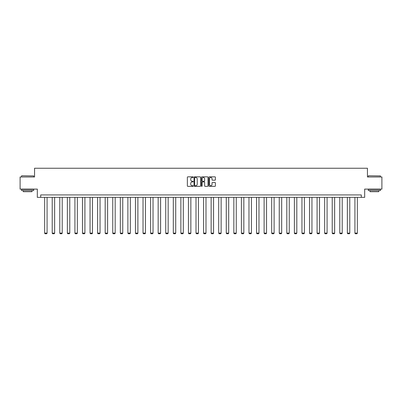 <?xml version="1.0" encoding="UTF-8"?>
<svg xmlns="http://www.w3.org/2000/svg" width="402" height="402" viewBox="0 0 402 402"><rect width="100%" height="100%" fill="white"/><g stroke="black" fill="none" stroke-linecap="round" stroke-linejoin="round"><path stroke-width="0.6" d="M193.236 177.161A0.332 0.332 0 0 0 192.905 176.83L187.845 176.83A0.477 0.477 0 0 0 187.367 177.307L187.367 185.875A0.477 0.477 0 0 0 187.845 186.352L192.905 186.352A0.332 0.332 0 0 0 193.236 186.02A0.332 0.332 0 0 0 192.905 185.684L192.251 185.684A1.523 1.523 0 0 1 190.729 184.161L190.729 183.448A1.523 1.523 0 0 1 192.251 181.925L192.905 181.925A0.332 0.332 0 0 0 193.236 181.588A0.332 0.332 0 0 0 192.905 181.257L192.251 181.257A1.523 1.523 0 0 1 190.729 179.734L190.729 179.021A1.523 1.523 0 0 1 192.251 177.493L192.905 177.493A0.332 0.332 0 0 0 193.236 177.161M214.914 180.186A0.477 0.477 0 0 0 215.392 179.709L215.392 177.307A0.477 0.477 0 0 0 214.914 176.83L209.296 176.83A0.477 0.477 0 0 0 208.819 177.307L208.819 185.875A0.477 0.477 0 0 0 209.296 186.352L214.914 186.352A0.477 0.477 0 0 0 215.392 185.875L215.392 182.97A0.477 0.477 0 0 0 214.914 182.493L212.512 182.493A0.477 0.477 0 0 0 212.035 182.97L212.035 184.412A1.271 1.271 0 0 1 210.764 185.684A1.271 1.271 0 0 1 209.487 184.412L209.487 178.769A1.271 1.271 0 0 1 210.764 177.493A1.271 1.271 0 0 1 212.035 178.769L212.035 179.709A0.477 0.477 0 0 0 212.512 180.186L214.914 180.186M361.282 197.357L364.679 197.357L364.679 189.111L381.9 189.111L381.9 176.98L367.443 176.98L367.443 168.252L34.557 168.252L34.557 176.98L20.1 176.98L20.1 189.111L37.321 189.111L37.321 197.357L361.282 197.357L361.282 194.93L40.718 194.93L40.718 197.357M200.583 177.307A0.477 0.477 0 0 0 200.106 176.83L194.488 176.83A0.477 0.477 0 0 0 194.01 177.307L194.01 185.875A0.477 0.477 0 0 0 194.488 186.352L200.106 186.352A0.477 0.477 0 0 0 200.583 185.875L200.583 177.307M201.894 176.83L207.512 176.83A0.477 0.477 0 0 1 207.99 177.307L207.99 185.875A0.477 0.477 0 0 1 207.512 186.352L205.105 186.352A0.477 0.477 0 0 1 204.633 185.875L204.633 182.402A0.477 0.477 0 0 0 204.156 181.925L202.558 181.925A0.477 0.477 0 0 0 202.085 182.402L202.085 186.02A0.332 0.332 0 0 1 201.749 186.352A0.332 0.332 0 0 1 201.417 186.02L201.417 177.307A0.477 0.477 0 0 1 201.894 176.83M195.01 177.493A0.332 0.332 0 0 0 194.679 177.83L194.679 185.352A0.332 0.332 0 0 0 195.01 185.684L195.704 185.684A1.523 1.523 0 0 0 197.226 184.161L197.226 179.021A1.523 1.523 0 0 0 195.704 177.493L195.01 177.493M204.633 178.795A1.271 1.271 0 0 0 203.357 177.518A1.271 1.271 0 0 0 202.085 178.795L202.085 180.779A0.477 0.477 0 0 0 202.558 181.257L204.156 181.257A0.477 0.477 0 0 0 204.633 180.779L204.633 178.795M47.074 197.357L47.074 233.12L44.647 233.12L44.647 197.357M47.074 233.12L46.707 233.748L45.009 233.748L44.647 233.12M21.703 175.769L33.683 175.915L21.703 175.769M27.617 190.563L21.557 190.563L21.557 189.352L33.683 189.352L33.683 190.563L27.617 190.563M31.984 190.563L31.984 191.679L23.256 191.679L23.256 190.563M368.463 175.769L380.443 175.915L368.463 175.769M374.383 190.563L368.317 190.563L368.317 189.352L380.443 189.352L380.443 190.563L374.383 190.563M378.744 190.563L378.744 191.679L370.016 191.679L370.016 190.563M54.642 197.357L54.642 233.12L52.215 233.12L52.215 197.357M54.642 233.12L54.275 233.748L52.577 233.748L52.215 233.12M62.209 197.357L62.209 233.12L59.782 233.12L59.782 197.357M62.209 233.12L61.843 233.748L60.144 233.748L59.782 233.12M69.777 197.357L69.777 233.12L67.35 233.12L67.35 197.357M69.777 233.12L69.41 233.748L67.712 233.748L67.35 233.12M77.345 197.357L77.345 233.12L74.918 233.12L74.918 197.357M77.345 233.12L76.978 233.748L75.28 233.748L74.918 233.12M84.912 197.357L84.912 233.12L82.485 233.12L82.485 197.357M84.912 233.12L84.546 233.748L82.852 233.748L82.485 233.12M92.48 197.357L92.48 233.12L90.053 233.12L90.053 197.357M92.48 233.12L92.113 233.748L90.42 233.748L90.053 233.12M100.048 197.357L100.048 233.12L97.621 233.12L97.621 197.357M100.048 233.12L99.681 233.748L97.987 233.748L97.621 233.12M107.615 197.357L107.615 233.12L105.188 233.12L105.188 197.357M107.615 233.12L107.254 233.748L105.555 233.748L105.188 233.12M115.183 197.357L115.183 233.12L112.756 233.12L112.756 197.357M115.183 233.12L114.821 233.748L113.123 233.748L112.756 233.12M122.751 197.357L122.751 233.12L120.324 233.12L120.324 197.357M122.751 233.12L122.389 233.748L120.69 233.748L120.324 233.12M130.318 197.357L130.318 233.12L127.891 233.12L127.891 197.357M130.318 233.12L129.957 233.748L128.258 233.748L127.891 233.12M137.886 197.357L137.886 233.12L135.459 233.12L135.459 197.357M137.886 233.12L137.524 233.748L135.826 233.748L135.459 233.12M145.454 197.357L145.454 233.12L143.027 233.12L143.027 197.357M145.454 233.12L145.092 233.748L143.393 233.748L143.027 233.12M153.021 197.357L153.021 233.12L150.594 233.12L150.594 197.357M153.021 233.12L152.659 233.748L150.961 233.748L150.594 233.12M160.589 197.357L160.589 233.12L158.162 233.12L158.162 197.357M160.589 233.12L160.227 233.748L158.529 233.748L158.162 233.12M168.157 197.357L168.157 233.12L165.73 233.12L165.73 197.357M168.157 233.12L167.795 233.748L166.096 233.748L165.73 233.12M175.724 197.357L175.724 233.12L173.302 233.12L173.302 197.357M175.724 233.12L175.362 233.748L173.664 233.748L173.302 233.12M183.292 197.357L183.292 233.12L180.87 233.12L180.87 197.357M183.292 233.12L182.93 233.748L181.232 233.748L180.87 233.12M190.86 197.357L190.86 233.12L188.437 233.12L188.437 197.357M190.86 233.12L190.498 233.748L188.799 233.748L188.437 233.12M198.427 197.357L198.427 233.12L196.005 233.12L196.005 197.357M198.427 233.12L198.065 233.748L196.367 233.748L196.005 233.12M205.995 197.357L205.995 233.12L203.573 233.12L203.573 197.357M205.995 233.12L205.633 233.748L203.935 233.748L203.573 233.12M213.562 197.357L213.562 233.12L211.14 233.12L211.14 197.357M213.562 233.12L213.201 233.748L211.502 233.748L211.14 233.12M221.13 197.357L221.13 233.12L218.708 233.12L218.708 197.357M221.13 233.12L220.768 233.748L219.07 233.748L218.708 233.12M228.698 197.357L228.698 233.12L226.276 233.12L226.276 197.357M228.698 233.12L228.336 233.748L226.638 233.748L226.276 233.12M236.27 197.357L236.27 233.12L233.843 233.12L233.843 197.357M236.27 233.12L235.904 233.748L234.205 233.748L233.843 233.12M243.838 197.357L243.838 233.12L241.411 233.12L241.411 197.357M243.838 233.12L243.471 233.748L241.773 233.748L241.411 233.12M251.406 197.357L251.406 233.12L248.979 233.12L248.979 197.357M251.406 233.12L251.039 233.748L249.34 233.748L248.979 233.12M258.973 197.357L258.973 233.12L256.546 233.12L256.546 197.357M258.973 233.12L258.607 233.748L256.908 233.748L256.546 233.12M266.541 197.357L266.541 233.12L264.114 233.12L264.114 197.357M266.541 233.12L266.174 233.748L264.476 233.748L264.114 233.12M274.109 197.357L274.109 233.12L271.682 233.12L271.682 197.357M274.109 233.12L273.742 233.748L272.043 233.748L271.682 233.12M281.676 197.357L281.676 233.12L279.249 233.12L279.249 197.357M281.676 233.12L281.31 233.748L279.611 233.748L279.249 233.12M289.244 197.357L289.244 233.12L286.817 233.12L286.817 197.357M289.244 233.12L288.877 233.748L287.179 233.748L286.817 233.12M296.812 197.357L296.812 233.12L294.385 233.12L294.385 197.357M296.812 233.12L296.445 233.748L294.746 233.748L294.385 233.12M304.379 197.357L304.379 233.12L301.952 233.12L301.952 197.357M304.379 233.12L304.012 233.748L302.319 233.748L301.952 233.12M311.947 197.357L311.947 233.12L309.52 233.12L309.52 197.357M311.947 233.12L311.58 233.748L309.887 233.748L309.52 233.12M319.515 197.357L319.515 233.12L317.088 233.12L317.088 197.357M319.515 233.12L319.148 233.748L317.454 233.748L317.088 233.12M327.082 197.357L327.082 233.12L324.655 233.12L324.655 197.357M327.082 233.12L326.72 233.748L325.022 233.748L324.655 233.12M334.65 197.357L334.65 233.12L332.223 233.12L332.223 197.357M334.65 233.12L334.288 233.748L332.59 233.748L332.223 233.12M342.218 197.357L342.218 233.12L339.791 233.12L339.791 197.357M342.218 233.12L341.856 233.748L340.157 233.748L339.791 233.12M349.785 197.357L349.785 233.12L347.358 233.12L347.358 197.357M349.785 233.12L349.423 233.748L347.725 233.748L347.358 233.12M357.353 197.357L357.353 233.12L354.926 233.12L354.926 197.357M357.353 233.12L356.991 233.748L355.293 233.748L354.926 233.12M21.557 176.98L21.557 175.915M33.683 176.98L33.683 175.915M368.317 176.98L368.317 175.915M380.443 176.98L380.443 175.915"/></g></svg>
